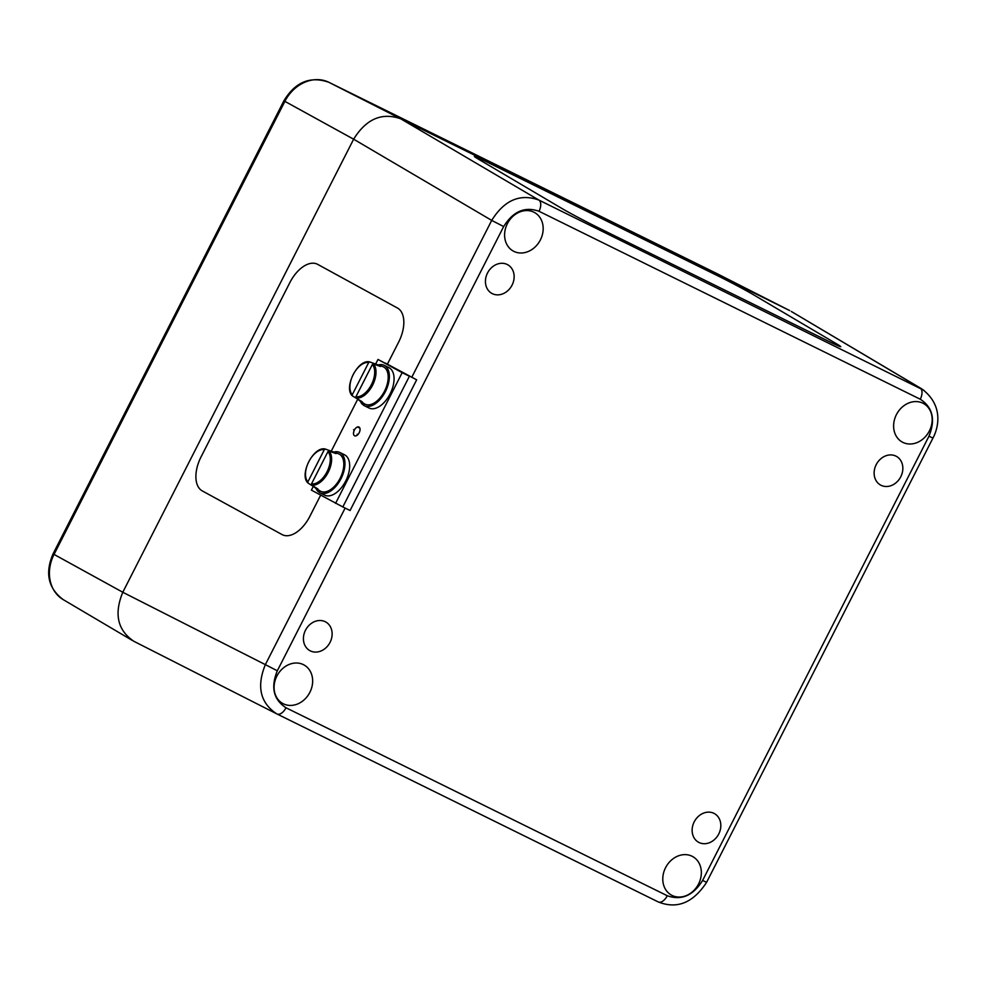 <?xml version="1.0" encoding="UTF-8"?>
<svg xmlns="http://www.w3.org/2000/svg" width="987" height="987" viewBox="0 0 987 987"><rect width="100%" height="100%" fill="white"/><g stroke="black" fill="none" stroke-linecap="round" stroke-linejoin="round"><path stroke-width="1.48" d="M474.389 156.415A29.339 1.024 -152.5 0 1 486.517 161.794L717.537 275.681A29.339 1.024 -152.5 0 1 753.426 294.731L836.754 343.957A29.339 1.024 -152.5 0 1 840.776 346.684A29.339 1.024 -152.5 0 1 828.648 341.317L597.628 227.417A29.339 1.024 -152.5 0 1 561.739 208.368L478.411 159.141A29.339 1.024 -152.5 0 1 474.389 156.415A29.339 1.024 -152.5 0 1 486.517 161.782L717.537 275.681A29.339 1.024 -152.5 0 1 753.426 294.731L836.754 343.957A29.339 1.024 -152.5 0 1 840.764 346.684M317.333 264.183A29.339 16.52 -63.8 0 0 289.87 282.578A29.339 16.52 116.2 0 1 317.333 264.183A29.339 16.52 116.2 0 1 317.691 264.368L397.465 308.03A29.339 16.52 116.2 0 1 398.649 342.107L387.435 364.104M320.639 495.19L309.856 516.349A29.339 16.52 116.2 0 1 282.393 534.744A29.339 16.52 116.2 0 1 282.035 534.559A29.339 16.52 -63.8 0 0 282.405 534.744M289.87 282.578L201.089 456.821L289.87 282.578M202.261 490.897A29.339 16.52 116.2 0 1 201.077 456.821A29.339 16.52 -63.8 0 0 202.273 490.897L282.048 534.559L202.273 490.897M345.129 508.071L265.355 664.633L122.795 592.262A39.122 32.694 -61.2 0 1 122.795 592.249L353.642 139.192L491.711 220.397L411.826 377.17M309.869 692.343A22.01 18.395 -61.2 0 1 282.356 703.262A22.01 18.395 -61.2 0 1 277.248 675.367A22.01 18.395 -61.2 0 1 303.515 664.695A22.01 18.395 -61.2 0 1 309.869 692.343M698.562 883.97A22.01 18.395 -61.2 0 1 671.049 894.888A22.01 18.395 -61.2 0 1 665.941 866.993A22.01 18.395 -61.2 0 1 692.22 856.321A22.01 18.395 -61.2 0 1 698.562 883.97M929.396 430.924A22.01 18.395 -61.2 0 1 901.884 441.843A22.01 18.395 -61.2 0 1 896.776 413.948A22.01 18.395 -61.2 0 1 923.055 403.276A22.01 18.395 -61.2 0 1 929.396 430.924M540.382 239.927A22.01 18.395 -61.2 0 1 512.87 250.834A22.01 18.395 -61.2 0 1 507.762 222.939A22.01 18.395 -61.2 0 1 534.041 212.267A22.01 18.395 -61.2 0 1 540.382 239.927M718.758 833.978A16.384 13.695 -61.2 0 1 698.599 842.281A16.384 13.695 -61.2 0 1 694.478 821.344A16.384 13.695 -61.2 0 1 714.354 813.559A16.384 13.695 -61.2 0 1 718.758 833.978M330.065 642.352A16.384 13.695 -61.2 0 1 309.893 650.655A16.384 13.695 -61.2 0 1 305.773 629.706A16.384 13.695 -61.2 0 1 325.661 621.933A16.384 13.695 -61.2 0 1 330.065 642.352M512.068 285.132A16.384 13.695 -61.2 0 1 491.908 293.435A16.384 13.695 -61.2 0 1 487.788 272.486A16.384 13.695 -61.2 0 1 507.663 264.713A16.384 13.695 -61.2 0 1 512.068 285.132M900.773 476.77A16.384 13.695 -61.2 0 1 880.614 485.073A16.384 13.695 -61.2 0 1 876.481 464.124A16.384 13.695 -61.2 0 1 896.369 456.352A16.384 13.695 -61.2 0 1 900.773 476.77M924.005 390.346L538.791 200.016C519.989 193.378 504.295 200.176 491.711 220.397L503.666 226.554C513.067 211.366 524.837 206.271 538.988 211.267A9.784 5.367 -63.8 0 0 538.791 200.016L400.734 118.81C381.883 112.148 366.177 118.946 353.642 139.192A39.122 32.694 -61.2 0 0 353.642 139.204L284.885 101.365A36.556 30.56 -61.2 0 1 328.893 82.316L717.598 273.942A36.556 30.56 -61.2 0 1 717.882 274.078A36.556 30.56 -61.2 0 1 718.154 274.226M538.988 211.267L920.266 399.229C932.801 407.384 935.688 419.709 928.952 436.217L702.596 880.453C693.195 895.641 681.425 900.736 667.286 895.74L285.996 707.765C273.473 699.61 270.574 687.285 277.322 670.79L265.355 664.633C256.46 686.483 260.223 702.867 276.644 713.798L276.94 713.946A9.784 5.367 116.2 0 0 276.965 713.959L658.218 901.921A9.784 5.367 116.2 0 0 658.255 901.933L276.965 713.959L134.38 641.562M353.642 139.204L122.795 592.249C113.85 614.074 117.613 630.471 134.084 641.427M921.944 389.001L791.303 311.46L920.081 387.99A9.784 5.367 -63.8 0 1 920.266 399.229M789.44 310.449L400.734 118.81L789.44 310.449L717.598 273.942A7.341 4.022 116.2 0 0 717.574 273.93L789.686 310.572M375.628 364.08L377.984 359.453L416.662 379.822L385.238 363.019L409.408 376.244L342.822 506.936L311.398 490.132L313.298 486.406M416.662 379.822L350.077 510.501L342.822 506.936L409.408 376.244L402.165 372.679L335.568 503.37L402.165 372.679L377.984 359.453M358.997 427.05A4.886 2.751 116.2 0 1 359.219 432.676A4.886 2.751 116.2 0 1 354.617 435.798A4.886 2.751 116.2 0 1 354.308 430.196A4.886 2.751 116.2 0 1 358.935 427.026A4.886 2.751 116.2 0 1 358.997 427.05M331.237 451.207L357.689 399.279M363.66 405.052L362.414 404.337L363.105 402.967M364.326 405.706L369.409 408.199A22.491 12.671 116.2 0 0 390.494 393.11A22.491 12.671 116.2 0 0 388.915 367.657L384.202 365.338A22.491 12.671 116.2 0 1 385.633 391.123A22.491 12.671 116.2 0 1 364.326 405.706A22.491 12.671 116.2 0 1 363.549 405.262L364.326 403.732M362.414 404.337A22.491 12.671 116.2 0 1 360.354 401.228M378.231 364.931A22.491 12.671 116.2 0 1 384.202 365.338M319.27 492.168L318.024 491.464L318.715 490.095M319.936 492.834L325.019 495.326A22.491 12.671 116.2 0 0 346.104 480.237A22.491 12.671 116.2 0 0 344.525 454.785L339.812 452.465A22.491 12.671 116.2 0 1 341.231 478.251A22.491 12.671 116.2 0 1 319.936 492.834A22.491 12.671 116.2 0 1 319.159 492.39L319.936 490.86M318.024 491.464A22.491 12.671 116.2 0 1 315.963 488.355M333.84 452.046A22.491 12.671 116.2 0 1 339.812 452.465M357.183 434.231L357.899 434.588A4.886 2.751 -63.8 0 0 359.354 427.322A10.08 6.304 171.2 0 0 358.503 427.667A10.08 7.291 -110.6 0 1 358.886 427.001A4.886 2.751 -63.8 0 0 353.728 431.714A10.08 1.308 32.6 0 0 353.839 431.924A10.08 7.131 160.8 0 0 353.543 432.639A4.886 2.751 -63.8 0 0 354.617 435.798A4.886 2.751 -63.8 0 0 357.245 435.193A10.08 7.908 -97.8 0 1 357.183 434.231L357.886 434.601M332.36 451.614A20.221 11.388 116.2 0 1 333.47 451.91A20.221 11.388 116.2 0 1 336.012 453.613L329.066 451.071L327.943 451.627L311.51 483.889L311.732 485.098L317.962 489.046A20.221 11.388 116.2 0 1 315.63 488.146A20.221 11.388 116.2 0 1 314.31 487.047L308.08 483.099L307.87 481.89L324.304 449.64L325.414 449.073L332.36 451.614L332.076 452.169M308.08 483.099L307.87 481.89A18.469 10.401 116.2 0 1 308.771 461.756A18.469 10.401 116.2 0 1 324.304 449.64L325.414 449.073M333.47 451.91L338.405 453.724A20.789 11.708 116.2 0 1 340.367 477.819A20.789 11.708 116.2 0 1 320.084 490.958L315.63 488.146M358.824 399.686L352.47 395.972L352.26 394.763L368.694 362.513L369.804 361.945L376.75 364.487L376.466 365.042M352.47 395.972L352.26 394.763A18.469 10.401 116.2 0 1 353.161 374.641A18.469 10.401 116.2 0 1 368.694 362.513L369.804 361.945M376.75 364.487A20.221 11.388 116.2 0 1 377.861 364.783A20.221 11.388 116.2 0 1 380.402 366.485L373.456 363.944L372.346 364.511L355.912 396.762L356.122 397.971L362.352 401.919A20.221 11.388 116.2 0 1 360.021 401.018A20.221 11.388 116.2 0 1 358.7 399.92M377.861 364.783L382.796 366.609A20.789 11.708 116.2 0 1 384.535 391.148A20.789 11.708 116.2 0 1 364.474 403.831L360.021 401.018M409.408 376.244L342.822 506.936M354.358 430.085L353.58 429.653M277.322 670.79L503.666 226.554M928.952 436.217L932.949 438.068L706.606 882.316C693.158 902.871 677.045 909.409 658.255 901.933A9.784 5.367 116.2 0 0 667.286 895.74M702.596 880.453L706.606 882.316M285.996 707.765A9.784 5.367 116.2 0 1 276.965 713.959M717.549 273.917A7.341 4.022 116.2 0 1 717.574 273.93L328.881 82.303A7.341 4.022 116.2 0 1 328.881 82.303A7.341 4.022 116.2 0 1 328.893 82.316L400.734 118.81M283.911 100.785L284.885 101.365L54.051 554.423L53.076 553.83L283.911 100.785C295.335 81.958 310.313 75.802 328.881 82.303M53.076 553.83C44.822 573.077 48.19 588.326 63.168 599.59A36.556 30.56 -61.2 0 1 54.051 554.423L122.795 592.249M327.943 451.627A18.469 10.401 116.2 0 1 327.042 471.761A18.469 10.401 116.2 0 1 311.51 483.889M311.732 485.098A19.444 10.956 -63.8 0 0 328.177 472.341A19.444 10.956 -63.8 0 0 329.066 451.071M372.346 364.511A18.469 10.401 116.2 0 1 371.433 384.634A18.469 10.401 116.2 0 1 355.912 396.762M356.122 397.971A19.444 10.956 -63.8 0 0 372.58 385.226A19.444 10.956 -63.8 0 0 373.456 363.944M921.883 388.964C944.596 405.965 937.884 428.938 932.962 438.068M63.168 599.59L132.431 640.514M325.278 449.036C313.607 445.877 298.864 474.759 307.932 482.976M352.322 395.849C343.254 387.632 357.997 358.75 369.669 361.921"/></g></svg>
